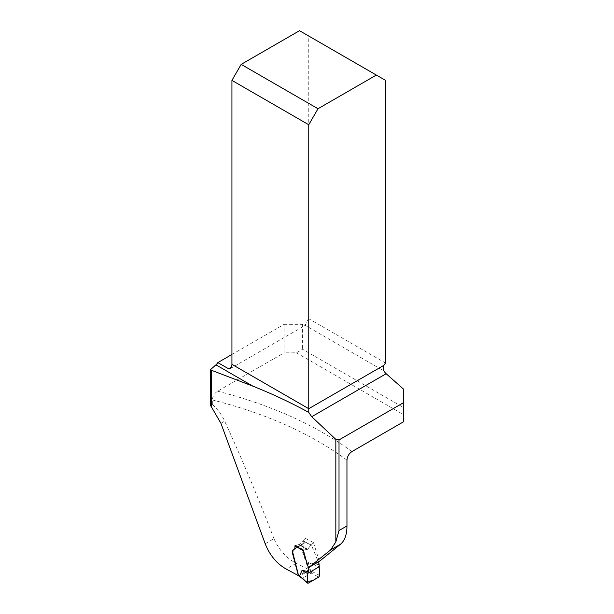 <?xml version="1.0" encoding="UTF-8"?>
<svg xmlns="http://www.w3.org/2000/svg" width="614" height="614" viewBox="0 0 614 614"><rect width="100%" height="100%" fill="white"/><g stroke="black" fill="none" stroke-linecap="round" stroke-linejoin="round"><path stroke-width="0.46" stroke-dasharray="3.07 2.3" d="M231.931 354.47L284.098 324.353L284.098 352.82L217.625 391.202C214.493 393.259 212.72 396.176 212.329 399.952L212.329 404.411L210.464 405.486M265.202 543.751L273.974 538.685C278.856 549.914 286.277 558.118 296.24 563.291A343.295 198.199 180 0 1 308.98 569.761L303.485 549.707L302.978 543.697L304.721 542.83L305.319 538.355L313.501 542.607L307.706 549.208L302.971 550.106L303.761 552.823M313.501 542.607L319.357 561.373M273.974 538.685C258.341 497.977 241.908 458.781 224.67 421.104C221.815 414.918 217.701 409.354 212.329 404.411M308.98 569.761L298.404 575.656M403.536 421.78L403.536 407.542L302.595 349.266L296.432 352.82L284.098 352.82M296.432 352.82L403.536 414.657M403.536 389.13L403.536 407.542M385.592 80.396L308.758 36.042L308.758 318.712A6.977 4.029 120 0 0 305.833 324.261L305.066 325.42A2.18 1.259 60 0 1 304.137 325.243L302.595 324.353L302.595 349.266M284.098 324.353L302.595 324.353M385.592 363.074L308.758 318.712M319.096 561.188L308.289 567.052M295.012 545.639L299.003 544.649L307.299 549.446L310.999 545.125L302.725 541.011L299.394 544.403L295.687 545.47L303.331 549.998L307.299 549.446L299.003 544.649A0.875 0.507 120 0 0 299.394 544.403L305.319 538.355M308.758 36.042L299.509 30.7M230.181 368.676L305.25 325.336L383.942 370.956M318.919 564.665L308.197 562.531L310.638 570.782L308.512 569.685L300.975 547.358L300.768 545.478L301.159 544.672L302.671 544.081L303.262 542.868L303.139 541.072L311.436 545.194L318.336 561.994M311.436 545.194L310.999 545.125L311.436 545.194M303.331 549.998L302.955 550.574M302.671 544.081L293.078 549.73L301.159 544.672M308.197 562.531L319.226 566.753M293.154 549.699L292.717 550.528M319.564 575.425L310.638 570.782M308.205 583.193L302.656 578.142L311.336 573.131L318.743 577.106M308.512 569.685L307.952 571.55L298.964 576.078M295.296 546.038L295.687 545.47M302.725 541.011L303.139 541.072L302.725 541.011M312.15 571.45L311.336 573.131L309.824 572.517L310.646 570.82M299.839 576.6L302.664 578.142L301.888 578.119M212.329 399.952A343.295 198.199 180 0 1 346.956 460.139M296.24 563.291L286.216 569.078M351.922 451.574A350.272 202.229 0 0 0 217.625 391.202M305.833 324.261L304.137 325.243M307.706 549.208L299.394 544.403L307.706 549.208M220.91 423.276L224.67 421.104M300.53 576.561L299.739 576.086M307.952 571.55L309.824 572.517M302.932 543.636L292.686 549.96M304.751 542.891L294.451 549.238M311.329 545.009L303.04 540.896"/><path stroke-width="0.92" d="M211.538 407.136A44.469 25.673 60 0 0 210.464 405.486L210.464 369.689L211.538 370.303L211.538 407.136L220.91 423.276L265.202 543.751C269.699 555.186 276.707 563.629 286.216 569.078A659.789 380.926 180 0 1 298.404 575.656L292.717 554.043L292.341 550.489L294.835 548.832L295.012 545.639L302.971 550.106M211.538 370.303L252.845 386.137L215.944 364.831L210.464 369.689M215.944 364.831A6.977 4.029 120 0 0 217.824 362.613L231.931 354.47M252.845 386.137C272.424 393.958 291.067 402.715 308.758 412.408L311.705 416.714L335.835 439.363L339.012 439.923L403.536 402.669L403.536 421.78L351.922 451.574C348.913 453.639 347.255 456.494 346.956 460.139L346.956 525.968C346.918 534.51 344.776 540.596 340.532 544.227L319.357 561.373L308.842 567.451L330.57 549.975L335.835 541.932L339.012 530.55L339.012 439.923M303.761 552.823L308.289 567.052L308.842 567.451M403.536 402.669L403.536 389.13L386.168 373.734A6.977 4.029 60 0 1 383.942 370.956C382.883 369.068 382.883 367.18 383.942 365.292A6.977 4.029 -60 0 1 385.592 363.074L385.592 80.396L376.344 75.061L318.006 108.739L241.172 64.378L299.509 30.7L376.344 75.061M217.824 362.613L228.945 368.96L230.181 368.676L231.386 367.241A6.977 4.029 120 0 0 231.931 364.34L308.758 408.701L308.758 412.408M383.942 365.292L308.758 408.701L308.758 124.757L231.931 80.396L231.931 364.34M231.931 80.396L241.172 64.378M318.006 108.739L308.758 124.757M303.331 549.998L303.04 550.896L309.042 569.608L307.545 573.499L319.226 566.753L319.034 563.813L318.098 561.541M308.174 571.596L302.05 570.36L307.545 573.499L307.246 581.42L312.488 580.721L319.18 576.715L319.303 568.978M302.955 550.574L295.296 546.038L294.643 549.116M293.154 549.699L292.801 552.592L298.496 575.364L307.215 582.556L307.545 573.499L319.226 566.753L319.303 568.794L319.226 566.753M302.05 570.36L299.555 575.947M308.205 583.193L307.215 582.556L308.205 583.193L318.743 577.106L319.564 575.425L319.303 568.802M298.964 576.078L298.496 575.364M295.296 546.038L295.687 545.47M298.911 576.047L301.888 578.119L301.689 577.528M299.786 576.569L299.548 575.993M335.835 541.932L335.835 439.363M386.168 373.734L311.705 416.714M228.615 368.845L231.386 367.241M339.012 530.55L346.956 525.968M340.532 544.227L330.57 549.975M307.391 583.131L301.865 578.104"/></g></svg>
